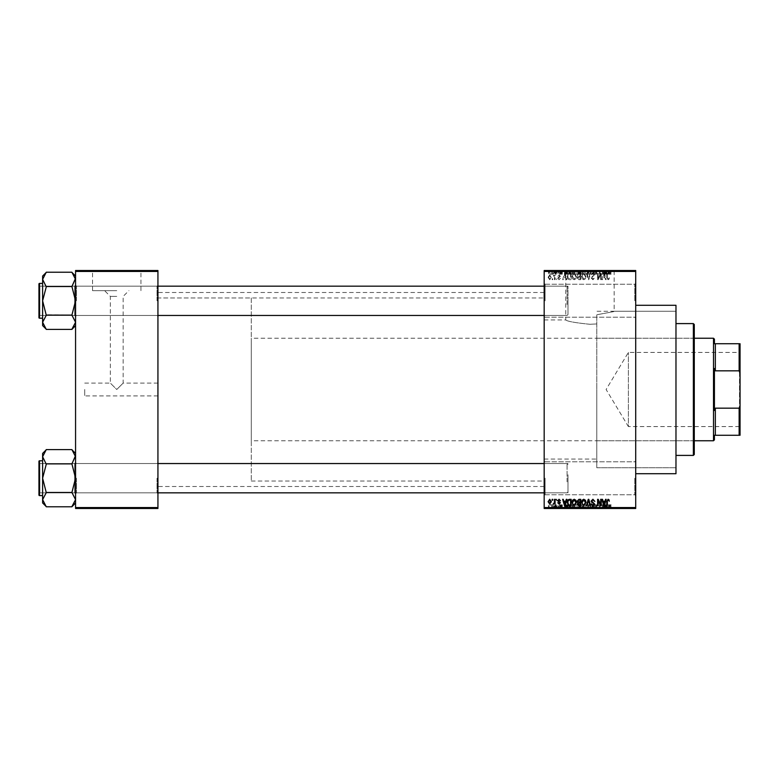 <?xml version="1.0" encoding="UTF-8"?>
<svg xmlns="http://www.w3.org/2000/svg" width="779" height="779" viewBox="0 0 779 779"><rect width="100%" height="100%" fill="white"/><g stroke="black" fill="none" stroke-linecap="round" stroke-linejoin="round"><path stroke-width="0.58" stroke-dasharray="3.9 2.92" d="M635.713 300.723L635.713 283.332L635.713 300.723M634.797 300.723L634.797 284.247L634.797 300.723M544.18 300.723L544.18 283.332L544.18 300.723M545.096 300.723L545.096 284.247L545.096 300.723M635.713 478.277L635.713 495.668L635.713 478.277M634.797 478.277L634.797 494.753L634.797 478.277M544.18 478.277L544.18 495.668L544.18 478.277M545.096 478.277L545.096 494.753L545.096 478.277M589.946 270.878L557.91 270.878L589.946 270.878M589.946 324.288C575.223 322.798 567.161 321.347 565.749 319.935C567.17 321.347 575.243 322.798 589.946 324.288C575.223 322.798 567.161 321.347 565.749 319.935C567.17 321.347 575.243 322.798 589.946 324.288L596.792 323.928L596.792 314.765C619.432 310.548 619.432 310.548 596.792 314.765C619.432 310.548 619.432 310.548 596.792 314.765L596.792 467.76L596.792 314.765L596.792 389.5L596.792 323.928L589.946 324.288M589.946 270.517L557.91 270.517L589.946 270.517M157.933 300.811L157.933 285.25L157.933 300.811M157.017 300.811L157.017 286.166L157.017 300.811M157.933 478.189L157.933 493.75L157.933 478.189M157.017 478.189L157.017 492.834L157.017 478.189M544.18 478.189L544.18 493.75L544.18 478.189M545.096 478.189L545.096 492.834L545.096 478.189M544.18 300.811L544.18 285.25L544.18 300.811M545.096 300.811L545.096 286.166L545.096 300.811M567.979 478.189L567.979 492.834L567.979 478.189M567.979 300.811L567.979 286.166L567.979 300.811M544.18 389.5L544.18 292.485L544.18 389.5M675.977 473.71L675.977 305.29M635.713 389.5L635.713 305.29L635.713 389.5M157.933 389.5L157.933 292.485L157.933 389.5M46.273 329.235L42.611 322.253L46.273 315.281L42.611 322.253L42.611 325.573L42.611 322.253L42.611 325.573L46.273 329.4L71.902 329.4L75.563 322.253L71.902 315.281L75.563 322.253L71.902 329.4L75.563 322.253L75.563 325.573L75.563 285.25L75.563 300.811L75.563 285.25L75.563 300.811L71.902 286.857L75.563 279.369L75.563 276.048L75.563 300.811L75.563 279.369L71.902 286.341L75.563 279.369L75.563 276.048L75.563 322.253L71.902 315.106L46.273 315.106L42.611 322.253L46.273 329.4L42.611 322.253L42.611 300.811L46.273 315.281L46.273 314.765L46.273 315.281L46.273 314.765L71.902 315.106L75.563 300.811L71.902 286.516L46.273 286.516L42.611 300.811L46.273 314.765L42.611 300.811L46.273 286.341L42.611 300.811L42.611 276.048L42.611 279.369L46.273 286.857L46.273 286.341L71.902 286.516L46.273 286.516M76.478 300.811L76.478 286.166L76.478 300.811M46.273 506.613L42.611 499.631L42.611 502.952L42.611 499.631L42.611 502.952L46.273 506.613L42.689 500.605L46.273 506.778L71.902 506.778L75.563 499.631L71.902 492.659L75.563 499.631L75.563 478.189L75.563 499.631L71.902 506.778L75.563 499.631L75.563 502.952L75.563 499.631L71.902 492.659L75.563 478.189L75.563 493.75L75.563 462.629L75.563 478.189L75.563 462.629L75.563 478.189L71.902 464.235L75.563 456.747L71.902 449.6L46.273 449.6L42.611 456.747L42.611 453.427L42.611 456.747L46.273 463.719L42.611 478.189L46.273 492.659L42.611 499.631L42.611 478.189L46.273 492.143L42.611 478.189L46.273 464.235L42.611 478.189L42.611 456.747L42.611 478.189L42.611 456.747L46.273 464.235L42.611 456.747L46.273 449.765L42.611 456.747L42.611 453.427L46.273 449.765M76.478 478.189L76.478 492.834L76.478 478.189M84.716 389.5L84.716 395.907L84.716 389.5M116.753 389.5L123.16 383.093L116.753 389.5L123.16 383.093L116.753 389.5L110.345 383.093L116.753 389.5M116.753 290.655L92.545 290.655L116.753 290.655M116.753 296.4L110.345 296.4L116.753 296.4M116.753 270.878L84.716 270.878L116.753 270.878M116.753 270.517L84.716 270.517L116.753 270.517M553.996 270.517L554.58 270.517L553.996 270.517L553.996 274.179L554.58 274.179L554.58 270.517L554.58 274.179L553.996 274.179L553.996 270.517M555.631 274.179L556.333 274.179L556.333 270.517L556.907 270.517L555.086 270.517L556.333 270.517L556.333 274.179L556.907 274.179L556.907 270.517L556.907 274.179L556.333 274.179L556.333 270.517L556.333 274.179L555.631 274.179L555.631 270.517M557.998 270.517L558.572 270.517L557.998 270.517L557.998 274.179L558.572 274.179L558.572 270.517L558.572 274.179L557.998 274.179L557.998 270.517M559.488 270.517L562.321 270.517L559.488 270.517L559.488 274.179L560.899 274.179L560.899 270.517L560.861 274.179L562.321 274.179L562.321 270.517M567.609 270.517L564.483 270.517L567.609 270.517L567.609 274.179L568.115 274.179L568.115 270.517M578.3 274.179L573.802 274.179L576.051 274.179L576.051 270.517L578.3 270.517L573.802 270.517L577.716 270.517L576.051 270.517L576.051 274.179L577.726 274.179L577.726 270.517L577.716 274.179L578.3 274.179L578.3 270.517M583.374 274.179L587.863 274.179L585.613 274.179L585.623 270.517L587.863 270.517L583.374 270.517L587.278 270.517L583.958 270.517L585.613 270.517L585.613 274.179L583.374 274.179L583.374 270.517M609.899 270.517L608.584 270.517L609.899 270.517L609.899 274.179L610.814 274.179L610.814 270.517M544.18 271.433L635.713 271.433L635.713 270.517L544.18 270.517L544.18 508.483L635.713 508.483L635.713 507.567L544.18 507.567M606.89 270.517L603.754 270.517L606.89 270.517L606.89 274.179L607.386 274.179L607.386 270.517M602.469 274.179L599.431 274.179L602.508 274.179L602.508 270.517L599.431 270.517L602.508 270.517L602.508 274.179L603.092 274.179L603.092 270.517L603.092 274.179L602.469 274.179L602.469 270.517M592.936 270.517L596.685 270.517L592.936 270.517L592.936 274.179L594.757 274.179L594.757 270.517M588.252 270.517L592.381 270.517L588.252 270.517L588.252 274.179L590.083 274.179L590.083 270.517M578.963 270.517L582.536 270.517L578.963 270.517L578.963 274.179L582.536 274.179L582.536 270.517L582.536 274.179L580.725 274.179L580.725 270.517L581.962 270.517L579.712 270.517L581.962 270.517L580.725 270.517L580.725 274.179L579.128 274.179L579.128 270.517M569.059 270.517L572.974 270.517L569.059 270.517L569.059 274.179L571.26 274.179L571.26 270.517M549.925 270.517L553.168 270.517L549.925 270.517L549.925 274.179L551.542 274.179L551.542 270.517L552.584 270.517L551.532 270.517L551.542 274.179L553.168 274.179L553.168 270.517M548.504 270.517L549.088 270.517L548.504 270.517L548.504 274.179L549.088 274.179L549.088 270.517L549.088 274.179L548.504 274.179L548.504 270.517M553.168 504.821L551.542 504.821L551.542 508.483L553.168 508.483L549.925 508.483L552.584 508.483L551.532 508.483L551.542 504.821L553.168 504.821L553.168 508.483M555.631 504.821L556.333 504.821L556.333 508.483L556.907 508.483L555.086 508.483L556.333 508.483L556.333 504.821L556.907 504.821L556.907 508.483L556.907 504.821L556.333 504.821L556.333 508.483L556.333 504.821L555.631 504.821L555.631 508.483M562.321 504.821L560.861 504.821L560.861 508.483L562.321 508.483L559.488 508.483L560.899 508.483L560.899 504.821L562.321 504.821L562.321 508.483M571.26 508.483L569.059 508.483L571.26 508.483L571.26 504.821L572.974 504.821L572.974 508.483L572.974 504.821L570.413 504.821L570.413 508.483M579.128 504.821L580.735 504.821L580.725 508.483L582.536 508.483L578.963 508.483L581.962 508.483L579.712 508.483L581.962 508.483L580.725 508.483L580.725 504.821L582.536 504.821L582.536 508.483L582.536 504.821L579.128 504.821L579.128 508.483M590.083 508.483L592.381 508.483L588.252 508.483L590.083 508.483L590.083 504.821L590.648 504.821L590.648 508.483L590.628 504.821L592.381 504.821L592.381 508.483M602.469 504.821L599.431 504.821L602.508 504.821L602.508 508.483L599.431 508.483L602.508 508.483L602.508 504.821L603.092 504.821L603.092 508.483L603.092 504.821L602.469 504.821L602.469 508.483M610.814 508.483L608.584 508.483L610.814 508.483L610.814 504.821L611.164 508.483M607.386 508.483L603.754 508.483L607.386 508.483L607.386 504.821L608 504.821L608 508.483M594.757 508.483L596.685 508.483L592.936 508.483L594.757 508.483L594.757 504.821L596.685 504.821L596.685 508.483M587.863 504.821L585.613 504.821L587.288 504.821L587.278 508.483L587.863 508.483L583.374 508.483L587.288 508.483L585.623 508.483L587.278 508.483L587.288 504.821L587.863 504.821L587.863 508.483M578.3 504.821L573.802 504.821L577.726 504.821L577.716 508.483L578.3 508.483L573.802 508.483L577.726 508.483L574.386 508.483L577.716 508.483L577.726 504.821L578.3 504.821L578.3 508.483M568.115 508.483L564.483 508.483L568.115 508.483L568.115 504.821L570.559 504.987L570.559 500.079L568.047 501.014L568.728 508.483M557.998 508.483L558.572 508.483L557.998 508.483L557.998 504.821L558.572 504.821L558.572 508.483L558.572 504.821L557.998 504.821L557.998 508.483M553.996 508.483L554.58 508.483L553.996 508.483L553.996 504.821L554.58 504.821L554.58 508.483L554.58 504.821L553.996 504.821L553.996 508.483M548.504 508.483L549.088 508.483L548.504 508.483L548.504 504.821L549.088 504.821L549.088 508.483L549.088 504.821L548.504 504.821L548.504 508.483M552.165 278.755L552.165 279.671L552.749 279.671L552.749 278.755L552.165 278.755L552.165 279.671L552.749 279.671L552.749 278.755L552.165 278.755M554.502 277.256L554.502 279.671L555.086 279.671L555.086 275.006L554.502 275.747L553.256 275.172L554.385 276.302L554.502 279.671L555.086 279.671L555.086 275.006L554.502 275.747L553.256 275.172L554.502 277.256M556.167 278.755L556.742 279.671L556.167 278.755M557.657 278.249L559.069 279.749L560.49 278.249L559.03 279.086L558.241 278.366L560.403 276.253L559.098 274.929L557.745 276.253L559.069 275.591L559.828 276.156L557.657 278.249L559.069 279.749L560.49 278.249L559.03 279.086L558.241 278.366L560.403 276.253L559.098 274.929L557.745 276.253L559.069 275.591L559.828 276.156L557.657 278.249M565.778 277.752L566.284 279.671L566.898 279.671L565.126 273.263L564.512 273.263L562.652 279.671L563.266 279.671L563.772 277.752L565.778 277.752L566.284 279.671L566.898 279.671L565.126 273.263L564.512 273.263L562.652 279.671L563.266 279.671L563.772 277.752L565.778 277.752M574.22 279.749L575.895 278.746L576.47 276.545L574.211 273.176L571.971 276.467L572.555 278.775L574.22 279.749L575.895 278.746L576.47 276.545L574.211 273.176L571.971 276.467L572.555 278.775L574.22 279.749M583.792 279.749L585.457 278.746L586.032 276.545L583.783 273.176L581.543 276.467L582.117 278.775L583.792 279.749L585.457 278.746L586.032 276.545L583.783 273.176L581.543 276.467L582.117 278.775L583.792 279.749M608.068 279.749L608.983 279.301L609.334 277.752L608.048 278.999L607.416 278.522L607.338 273.263L606.753 273.263L606.753 277.606L608.068 279.749L608.983 279.301L609.334 277.752L608.048 278.999L607.416 278.522L607.338 273.263L606.753 273.263L606.753 277.606L608.068 279.749M635.713 271.433L635.713 507.567M605.059 277.752L605.556 279.671L606.169 279.671L604.397 273.263L603.783 273.263L601.924 279.671L602.537 279.671L603.043 277.752L605.059 277.752L605.556 279.671L606.169 279.671L604.397 273.263L603.783 273.263L601.924 279.671L602.537 279.671L603.043 277.752L605.059 277.752M600.677 274.539L600.677 279.671L601.261 279.671L601.261 273.263L600.638 273.263L598.184 278.395L598.184 273.263L597.6 273.263L597.6 279.671L598.223 279.671L600.677 274.539L600.677 279.671L601.261 279.671L601.261 273.263L600.638 273.263L598.184 278.395L598.184 273.263L597.6 273.263L597.6 279.671L598.223 279.671L600.677 274.539M591.105 277.889L592.926 279.749L594.854 277.587L592.877 278.999L591.689 277.908L594.689 274.929L593.033 273.176L591.28 275.094L593.014 273.926L593.919 275.61L591.991 276.37L591.105 277.889L592.926 279.749L594.854 277.587L592.877 278.999L591.689 277.908L594.689 274.929L593.033 273.176L591.28 275.094L593.014 273.926L593.919 275.61L591.991 276.37L591.105 277.889M586.421 273.263L588.252 279.671L588.817 279.671L590.55 273.263L589.946 273.263L588.573 278.921L587.035 273.263L586.421 273.263L588.252 279.671L588.817 279.671L590.55 273.263L589.946 273.263L588.573 278.921L587.035 273.263L586.421 273.263M577.132 277.782L578.904 279.671L580.706 279.671L580.706 273.263L578.904 273.263L577.297 274.87L577.93 276.214L577.132 277.782L578.904 279.671L580.706 279.671L580.706 273.263L578.904 273.263L577.297 274.87L577.93 276.214L577.132 277.782M567.229 276.428C567.073 278.249 567.813 279.33 569.43 279.671L571.143 279.671L571.143 273.263L568.582 273.38L567.229 276.428C567.073 278.249 567.813 279.33 569.43 279.671L571.143 279.671L571.143 273.263L568.582 273.38L567.229 276.428M548.095 277.285L549.711 279.749L551.337 277.334L549.711 274.929L548.095 277.285L549.711 279.749L551.337 277.334L549.711 274.929L548.095 277.285M75.563 508.483L157.933 508.483L157.933 507.567L75.563 507.567L75.563 508.483M75.563 271.433L157.933 271.433L157.933 270.517L75.563 270.517L75.563 507.567M157.933 271.433L157.933 507.567M675.977 389.5L675.977 311.24L675.977 389.5M608.983 499.699L609.334 501.248L608.048 500.001L607.416 500.478L607.338 505.737L606.753 505.737L606.753 501.394L608.068 499.251L608.983 499.699M605.556 499.329L606.169 499.329L604.397 505.737L603.783 505.737L601.924 499.329L602.537 499.329L603.043 501.248L605.059 501.248L605.556 499.329M604.046 505.074L604.864 501.997L603.238 501.997L604.046 505.074M600.677 499.329L601.261 499.329L601.261 505.737L600.638 505.737L598.184 500.605L598.184 505.737L597.6 505.737L597.6 499.329L598.223 499.329L600.677 504.461L600.677 499.329M592.926 499.251L594.854 501.413L592.877 500.001L591.689 501.092L594.689 504.071L593.033 505.824L591.28 503.906L593.014 505.074L593.919 503.39L591.991 502.63L591.105 501.111L592.926 499.251M588.252 499.329L588.817 499.329L590.55 505.737L589.946 505.737L588.573 500.079L587.035 505.737L586.421 505.737L588.252 499.329M585.457 500.254L586.032 502.455L583.783 505.824L581.543 502.533L582.117 500.225L583.792 499.251L585.457 500.254M582.371 503.994L583.783 505.074L585.448 502.445L583.792 500.001L582.127 502.552L582.371 503.994M578.904 499.329L580.706 499.329L580.706 505.737L578.904 505.737L577.297 504.13L577.93 502.786L577.132 501.218L578.904 499.329M578.982 502.328L580.131 502.328L580.131 500.079L578.291 500.167L577.716 501.209L578.982 502.328M579.109 504.987L580.131 504.987L580.131 503.078L578.427 503.137L577.882 504.023L579.109 504.987M575.895 500.254L576.47 502.455L574.211 505.824L571.971 502.533L572.555 500.225L574.22 499.251L575.895 500.254M572.799 503.994L574.211 505.074L575.885 502.445L574.22 500.001L572.555 502.552L572.799 503.994M569.43 499.329L571.143 499.329L571.143 505.737L568.582 505.62L567.229 502.572C567.073 500.751 567.813 499.67 569.43 499.329M566.284 499.329L566.898 499.329L565.126 505.737L564.512 505.737L562.652 499.329L563.266 499.329L563.772 501.248L565.778 501.248L566.284 499.329M564.775 505.074L565.583 501.997L563.967 501.997L564.775 505.074M559.069 499.251L560.49 500.751L559.03 499.914L558.241 500.634L560.403 502.747L559.098 504.071L557.745 502.747L559.069 503.409L559.828 502.844L557.657 500.751L559.069 499.251M556.167 499.329L556.742 500.245L556.167 499.329M554.502 499.329L555.086 499.329L555.086 503.994L554.502 503.253L553.801 504.071L553.256 503.828L554.385 502.698L554.502 499.329M552.165 499.329L552.749 499.329L552.749 500.245L552.165 500.245L552.165 499.329M549.711 499.251L551.337 501.666L549.711 504.071L548.095 501.715L549.711 499.251M548.679 501.666L549.731 503.409L550.753 501.666L549.701 499.914L548.679 501.666M604.046 273.926L604.864 277.003L603.238 277.003L604.046 273.926L604.864 277.003L603.238 277.003L604.046 273.926M582.371 275.006L583.783 273.926L585.448 276.555L583.792 278.999L582.127 276.448L582.371 275.006L583.783 273.926L585.448 276.555L583.792 278.999L582.127 276.448L582.371 275.006M578.982 276.672L580.131 276.672L580.131 278.921L578.291 278.833L577.716 277.791L580.131 276.672L580.131 278.921L578.291 278.833L577.716 277.791L578.982 276.672M579.109 274.013L580.131 274.013L580.131 275.922L578.427 275.863L577.882 274.977L580.131 274.013L580.131 275.922L578.427 275.863L577.882 274.977L579.109 274.013M572.799 275.006L574.211 273.926L575.885 276.555L574.22 278.999L572.555 276.448L572.799 275.006L574.211 273.926L575.885 276.555L574.22 278.999L572.555 276.448L572.799 275.006M569.527 274.013L570.559 274.013L570.559 278.921L568.047 277.986L567.813 276.418L568.699 274.14L570.559 274.013L570.559 278.921L568.047 277.986L567.813 276.418L568.699 274.14L569.527 274.013M564.775 273.926L565.583 277.003L563.967 277.003L564.775 273.926L565.583 277.003L563.967 277.003L564.775 273.926M548.679 277.334L549.731 275.591L550.753 277.334L549.701 279.086L548.679 277.334L549.731 275.591L550.753 277.334L549.701 279.086L548.679 277.334M611.164 504.821L610.58 504.821L610.58 508.483M610.58 504.821L609.879 504.821L609.879 508.483M609.879 504.821L609.246 504.821L609.246 508.483M609.246 504.821L609.168 508.483L609.168 504.821L608.584 504.821L608.584 508.483L608.584 504.821L609.899 504.821L609.899 508.483M609.899 504.821L610.814 504.821M608 504.821L606.228 504.821L606.228 508.483M606.228 504.821L605.614 504.821L605.614 508.483M605.614 504.821L603.754 504.821L603.754 508.483M603.754 504.821L604.368 504.821L604.368 508.483M604.368 504.821L604.874 504.821L604.874 508.483M604.874 504.821L606.89 504.821L606.89 508.483M606.89 504.821L607.386 504.821M605.877 504.821L606.695 504.821L605.069 504.821L605.877 504.821L605.877 508.483L606.695 508.483L605.877 508.483M606.15 504.821L606.15 508.483M606.695 504.821L606.695 508.483M605.069 504.821L605.069 508.483M600.015 504.821L600.015 508.483L600.015 504.821M599.431 504.821L599.431 508.483L599.431 504.821M600.054 504.821L600.054 508.483M596.685 504.821L596.101 504.821L596.101 508.483M596.101 504.821L594.708 504.821L594.708 508.483M594.708 504.821L593.52 504.821L593.52 508.483M593.52 504.821L596.519 504.821L596.519 508.483M596.519 504.821L594.864 504.821L594.864 508.483L594.844 504.821L593.111 504.821L593.111 508.483M593.111 504.821L593.686 504.821L593.686 508.483M593.686 504.821L595.935 504.821L595.935 508.483M595.935 504.821L595.75 508.483M595.75 504.821L593.822 504.821L593.822 508.483M593.822 504.821L592.936 504.821L592.936 508.483M592.936 504.821L594.757 504.821M592.381 504.821L591.777 504.821L591.777 508.483M591.777 504.821L590.404 504.821L590.404 508.483M590.404 504.821L588.866 504.821L588.866 508.483M588.866 504.821L588.252 504.821L588.252 508.483M588.252 504.821L590.083 504.821M583.374 504.821L585.623 504.821L585.613 508.483L583.958 508.483L585.613 508.483L585.623 504.821L583.374 504.821L583.374 508.483M583.948 504.821L583.948 508.483L583.958 504.821L585.613 504.821L583.958 504.821M587.278 504.821L585.623 504.821L587.278 504.821M585.613 504.821L585.613 508.483L585.623 504.821M584.201 504.821L584.201 508.483M579.761 504.821L579.761 508.483M578.963 504.821L578.963 508.483M580.813 504.821L579.547 504.821L580.813 504.821L580.813 508.483M580.939 504.821L579.712 504.821L580.939 504.821L580.939 508.483M581.962 504.821L581.962 508.483L581.962 504.821M579.712 504.821L579.712 508.483M580.248 504.821L580.248 508.483M579.547 504.821L579.547 508.483M580.121 504.821L580.121 508.483M576.041 504.821L576.041 508.483L576.041 504.821L577.716 504.821L576.051 504.821L576.051 508.483L576.051 504.821L574.386 504.821L574.386 508.483L574.386 504.821L576.041 504.821M573.802 504.821L573.802 508.483M574.629 504.821L574.629 508.483M570.413 504.821L569.059 504.821L569.059 508.483M569.059 504.821L571.26 504.821M571.358 504.821L569.644 504.821L571.358 504.821L571.358 508.483L572.39 508.483L569.644 508.483L571.358 508.483L571.338 504.821L571.338 508.483M572.39 504.821L572.39 508.483L572.39 504.821M570.53 504.821L570.53 508.483M569.644 504.821L569.644 508.483M569.877 504.821L569.877 508.483M568.728 504.821L566.956 504.821L566.956 508.483M566.956 504.821L566.343 504.821L566.343 508.483M566.343 504.821L564.483 504.821L564.483 508.483M564.483 504.821L565.096 504.821L565.096 508.483M565.096 504.821L565.603 504.821L565.603 508.483M565.603 504.821L567.609 504.821L567.609 508.483M567.609 504.821L568.115 504.821M566.606 504.821L567.414 504.821L565.797 504.821L566.606 504.821L566.606 508.483L567.414 508.483L566.606 508.483M566.869 504.821L566.869 508.483M567.414 504.821L567.414 508.483M565.797 504.821L565.797 508.483M561.737 504.821L561.737 508.483M560.072 504.821L562.234 504.821L559.575 504.821L560.899 504.821L560.072 504.821L560.072 508.483M560.228 504.821L560.228 508.483M562.234 504.821L562.234 508.483M560.929 504.821L560.929 508.483M559.575 504.821L559.575 508.483M560.159 504.821L560.159 508.483M560.899 504.821L559.488 504.821L560.899 504.821L560.899 508.483M561.659 504.821L561.659 508.483M561.464 504.821L561.464 508.483M559.488 504.821L559.488 508.483M555.086 504.821L555.086 508.483M555.252 504.821L555.252 508.483M555.67 504.821L555.67 508.483M556.216 504.821L556.216 508.483M549.925 504.821L551.542 504.821L549.925 504.821L549.925 508.483M550.51 504.821L552.584 504.821L550.51 504.821L550.51 508.483M551.561 504.821L551.561 508.483M552.584 504.821L552.584 508.483M551.532 504.821L551.532 508.483M610.814 274.179L611.164 270.517M611.164 274.179L610.58 274.179L610.58 270.517M610.58 274.179L609.879 274.179L609.879 270.517M609.879 274.179L609.246 274.179L609.246 270.517M609.246 274.179L609.168 270.517L609.168 274.179L608.584 274.179L608.584 270.517L608.584 274.179L609.899 274.179M607.386 274.179L608 274.179L608 270.517M608 274.179L606.228 274.179L606.228 270.517M606.228 274.179L605.614 274.179L605.614 270.517M605.614 274.179L603.754 274.179L603.754 270.517M603.754 274.179L604.368 274.179L604.368 270.517M604.368 274.179L604.874 274.179L604.874 270.517M604.874 274.179L606.89 274.179M605.877 274.179L606.695 274.179L605.069 274.179L605.877 274.179L605.877 270.517L606.695 270.517L605.877 270.517M606.15 274.179L606.15 270.517M606.695 274.179L606.695 270.517M605.069 274.179L605.069 270.517M600.015 274.179L600.015 270.517L600.015 274.179M599.431 274.179L599.431 270.517L599.431 274.179M600.054 274.179L600.054 270.517M594.757 274.179L596.685 274.179L596.685 270.517M596.685 274.179L596.101 274.179L596.101 270.517M596.101 274.179L594.708 274.179L594.708 270.517M594.708 274.179L593.52 274.179L593.52 270.517M593.52 274.179L596.519 274.179L596.519 270.517M596.519 274.179L594.864 274.179L594.864 270.517L594.844 274.179L593.111 274.179L593.111 270.517M593.111 274.179L593.686 274.179L593.686 270.517M593.686 274.179L595.935 274.179L595.935 270.517M595.935 274.179L595.75 270.517M595.75 274.179L593.822 274.179L593.822 270.517M593.822 274.179L592.936 274.179M590.083 274.179L590.648 274.179L590.648 270.517L590.628 274.179L592.381 274.179L592.381 270.517M592.381 274.179L591.777 274.179L591.777 270.517M591.777 274.179L590.404 274.179L590.404 270.517M590.404 274.179L588.866 274.179L588.866 270.517M588.866 274.179L588.252 274.179M587.288 274.179L587.288 270.517L587.278 274.179L583.958 274.179L583.948 270.517L583.958 274.179L587.278 274.179M587.863 274.179L587.863 270.517M585.613 274.179L585.613 270.517L585.623 274.179M584.201 274.179L584.201 270.517M579.128 274.179L579.761 274.179L579.761 270.517M579.761 274.179L578.963 274.179M580.813 274.179L579.547 274.179L580.813 274.179L580.813 270.517M580.939 274.179L579.712 274.179L580.939 274.179L580.939 270.517M581.962 274.179L581.962 270.517L581.962 274.179M579.712 274.179L579.712 270.517M580.248 274.179L580.248 270.517M579.547 274.179L579.547 270.517M580.121 274.179L580.121 270.517M576.041 274.179L576.041 270.517L576.041 274.179L577.716 274.179L574.386 274.179L574.386 270.517L574.386 274.179L576.041 274.179M573.802 274.179L573.802 270.517M574.629 274.179L574.629 270.517M571.26 274.179L572.974 274.179L572.974 270.517L572.974 274.179L570.413 274.179L570.413 270.517M570.413 274.179L569.059 274.179M571.358 274.179L569.644 274.179L571.358 274.179L571.358 270.517L572.39 270.517L569.644 270.517L571.358 270.517L571.338 274.179L571.338 270.517M572.39 274.179L572.39 270.517L572.39 274.179M570.53 274.179L570.53 270.517M569.644 274.179L569.644 270.517M569.877 274.179L569.877 270.517M568.115 274.179L568.728 274.179L568.728 270.517M568.728 274.179L566.956 274.179L566.956 270.517M566.956 274.179L566.343 274.179L566.343 270.517M566.343 274.179L564.483 274.179L564.483 270.517M564.483 274.179L565.096 274.179L565.096 270.517M565.096 274.179L565.603 274.179L565.603 270.517M565.603 274.179L567.609 274.179M566.606 274.179L567.414 274.179L565.797 274.179L566.606 274.179L566.606 270.517L567.414 270.517L566.606 270.517M566.869 274.179L566.869 270.517M567.414 274.179L567.414 270.517M565.797 274.179L565.797 270.517M562.321 274.179L561.737 274.179L561.737 270.517M561.737 274.179L560.072 274.179L560.072 270.517M560.072 274.179L560.228 270.517M560.228 274.179L562.234 274.179L562.234 270.517M562.234 274.179L560.929 274.179L560.929 270.517M560.929 274.179L559.575 274.179L559.575 270.517M559.575 274.179L560.159 274.179L560.159 270.517M560.159 274.179L560.899 274.179L560.899 270.517M560.899 274.179L561.659 274.179L561.659 270.517M561.659 274.179L561.464 270.517M561.464 274.179L559.488 274.179M555.086 274.179L555.086 270.517M555.252 274.179L555.252 270.517M555.67 274.179L555.67 270.517M556.216 274.179L556.216 270.517M553.168 274.179L549.925 274.179M550.51 274.179L552.584 274.179L550.51 274.179L550.51 270.517M551.561 274.179L551.561 270.517M552.584 274.179L552.584 270.517M551.532 274.179L551.532 270.517M694.284 454.488L694.284 324.512M693.368 323.597L693.368 455.403M596.792 389.5L596.792 467.76L596.792 389.5M693.368 389.5L693.368 443.504L693.368 389.5M46.273 272.387L42.611 279.369L42.611 300.811L42.611 279.369L46.273 286.341L42.611 279.369L46.273 272.387L42.611 279.369L42.611 276.048L46.273 272.222L71.902 272.222L75.563 279.369L75.563 300.811L71.902 314.765L75.563 300.811L75.563 325.573L75.563 300.811L71.902 286.516M157.933 315.456L39.865 315.456L39.865 286.166L74.648 286.166L75.563 285.25L74.648 286.166L39.865 286.166L39.865 315.456L74.648 315.456L74.648 286.166L74.648 315.456L74.648 286.166L74.648 315.456L75.563 316.371L75.563 285.25L75.563 316.371L75.563 285.25L75.563 316.371L74.648 315.456L39.865 315.456L38.95 316.371L38.95 285.25L38.95 316.371L38.95 285.25L38.95 316.371L38.95 285.25L39.865 286.166L39.865 315.456L39.865 286.166L39.865 315.456L39.865 286.166L39.865 315.456L39.865 286.166L38.95 285.25M38.95 317.647L38.95 283.965L38.95 317.647A0.545 0.545 0 0 0 39.495 318.202L42.611 318.202L42.611 283.42L42.611 318.202M71.902 272.387L75.485 278.395L71.902 272.387L75.563 276.048M567.979 297.374L567.979 314.541L567.979 297.374M567.063 304.482L567.063 286.166L567.063 304.482M38.95 304.248L38.95 287.081L38.95 304.248M38.95 481.626L38.95 464.459L38.95 481.626M39.865 474.518L39.865 492.834L39.865 474.518M567.979 474.752L567.979 491.919L567.979 474.752M567.063 481.86L567.063 463.544L567.063 481.86M740.05 351.884L739.505 352.429L739.505 426.571L628.39 426.571L628.39 352.429L628.39 426.571L606.111 389.5L628.39 352.429L739.505 352.429L739.505 426.571L740.05 427.116L740.05 351.884L740.05 427.116M714.421 439.843L714.421 435.266M713.506 338.242L713.506 440.758M714.421 343.734L714.421 339.157M739.135 435.266L740.05 435.266L740.05 405.586L739.135 408.167L739.135 435.266L715.336 435.266L715.336 408.167L714.421 410.475L714.421 368.525L715.336 370.833L715.336 343.734L739.135 343.734L739.135 370.833L740.05 373.414L740.05 343.734L739.135 343.734M694.284 440.758L251.296 440.758L251.296 338.242L251.296 440.758M694.284 338.242L251.296 338.242M251.296 297.977L251.296 481.023L251.296 297.977L157.933 297.977L157.933 481.023L157.933 297.977L544.18 297.977M251.296 481.023L544.18 481.023M714.421 368.525L714.421 410.475L714.421 368.525M740.05 405.586L740.05 373.414M715.336 408.167L739.135 408.167M715.336 370.833L739.135 370.833M544.18 315.456L567.063 315.456L567.979 314.541L567.063 315.456L39.865 315.456L38.95 314.541L39.865 315.456L38.95 316.371M39.495 318.202L39.495 283.42L39.495 318.202L39.495 283.42L42.611 283.42M71.902 315.106L46.273 315.106M42.611 322.253L42.611 300.811L42.611 322.253M46.273 286.341L46.273 286.857L46.273 286.341M46.273 314.765L46.273 315.281L46.273 314.765M71.902 315.281L71.902 314.765L71.902 315.281M71.902 329.235L75.563 325.573M544.18 492.834L567.063 492.834L567.979 491.919L567.063 492.834L39.865 492.834L38.95 491.919L39.865 492.834L39.865 463.544L74.648 463.544L75.563 462.629L74.648 463.544L39.865 463.544L39.865 492.834L74.648 492.834L74.648 463.544L74.648 492.834L74.648 463.544L74.648 492.834L75.563 493.75L75.563 462.629L75.563 493.75L75.563 462.629L75.563 493.75L74.648 492.834L39.865 492.834L38.95 493.75L38.95 462.629L38.95 493.75L38.95 462.629L38.95 493.75L38.95 462.629L39.865 463.544L39.865 492.834L39.865 463.544L38.95 462.629M38.95 495.035L38.95 461.353L38.95 495.035A0.545 0.545 0 0 0 39.495 495.58L42.611 495.58L42.611 460.798L42.611 495.58M71.902 463.894L75.563 478.189L71.902 492.484L75.563 478.189L71.902 463.894L46.273 463.894L71.902 463.719L71.902 464.235L75.563 456.747L75.563 453.427L75.563 478.189L75.563 456.747L71.902 449.765L75.563 456.747L71.902 463.894L46.273 463.894M71.902 492.484L46.273 492.484M75.563 453.427L75.563 456.747L75.563 453.427L71.902 449.765M157.933 492.834L39.865 492.834L38.95 493.75M39.495 495.58L39.495 460.798L39.495 495.58L39.495 460.798L42.611 460.798M42.611 499.631L46.273 492.659L42.611 499.631L42.611 478.189L42.611 499.631M75.563 456.747L75.563 502.952L75.563 456.747M46.273 463.719L46.273 464.235L46.273 463.719M46.273 492.143L46.273 492.659L46.273 492.143M71.902 464.235L71.902 463.719L71.902 464.235M71.902 492.659L71.902 492.143L71.902 492.659M71.902 506.613L75.563 502.952M609.168 504.821L609.168 508.483M605.556 504.821L605.556 508.483M594.971 504.821L594.971 508.483M594.835 504.821L594.835 508.483M590.151 504.821L590.151 508.483M580.735 504.821L580.735 508.483M580.861 504.821L580.861 508.483M566.275 504.821L566.275 508.483M560.792 504.821L560.792 508.483L560.802 504.821M609.168 274.179L609.168 270.517M605.556 274.179L605.556 270.517M594.971 274.179L594.971 270.517M594.835 274.179L594.835 270.517M590.151 274.179L590.151 270.517M580.735 274.179L580.735 270.517M580.861 274.179L580.861 270.517M566.275 274.179L566.275 270.517M560.792 274.179L560.792 270.517L560.802 274.179M634.797 317.189L635.713 318.105L634.797 317.189L545.096 317.189L544.18 318.105L545.096 317.189L634.797 317.189M634.797 494.753L635.713 495.668L634.797 494.753L545.096 494.753L544.18 495.668L545.096 494.753L634.797 494.753M544.18 319.935L565.749 319.935L565.749 270.878M157.017 315.456L157.933 316.371L157.017 315.456L76.478 315.456L75.563 316.371L76.478 315.456L157.017 315.456M157.017 492.834L157.933 493.75L157.017 492.834L76.478 492.834L75.563 493.75L76.478 492.834L157.017 492.834M545.096 492.834L544.18 493.75L545.096 492.834L567.979 492.834L545.096 492.834M545.096 315.456L544.18 316.371L545.096 315.456L567.979 315.456L545.096 315.456M544.18 459.065L596.792 459.065M596.792 467.76L675.977 467.76L596.792 467.76M544.18 292.485L157.933 292.485M157.933 395.907L84.716 395.907M157.933 383.093L123.16 383.093L123.16 296.4L128.905 290.655M84.716 383.093L110.345 383.093L110.345 296.4L104.59 290.655M92.545 290.655L92.545 270.878M140.95 290.655L140.95 270.878M157.017 286.166L76.478 286.166L75.563 285.25L76.478 286.166L157.017 286.166L157.933 285.25L157.017 286.166M157.017 463.544L76.478 463.544L75.563 462.629L76.478 463.544L157.017 463.544L157.933 462.629L157.017 463.544M544.18 486.515L157.933 486.515M614.144 270.878L614.144 311.24L675.977 311.24L596.792 311.24M567.979 286.166L545.096 286.166L544.18 285.25L545.096 286.166L567.979 286.166M567.979 463.544L545.096 463.544L544.18 462.629L545.096 463.544L567.979 463.544M545.096 284.247L634.797 284.247L635.713 283.332L634.797 284.247L545.096 284.247L544.18 283.332L545.096 284.247M545.096 461.811L634.797 461.811L635.713 460.895L634.797 461.811L545.096 461.811L544.18 460.895L545.096 461.811M693.368 335.496L694.284 335.496M596.792 338.242L693.368 338.242M596.792 440.758L693.368 440.758M693.368 443.504L694.284 443.504M157.933 286.166L39.865 286.166L38.95 287.081L39.865 286.166L567.063 286.166L567.979 287.081L567.063 286.166L544.18 286.166M544.18 463.544L39.865 463.544L38.95 464.459L39.865 463.544L157.933 463.544M567.979 464.459L567.063 463.544L567.979 464.459"/><path stroke-width="1.17" d="M635.713 305.29L675.977 305.29L675.977 473.71L635.713 473.71M635.713 271.433L544.18 271.433L544.18 270.517L635.713 270.517L635.713 508.483L544.18 508.483L544.18 507.567L635.713 507.567M552.165 499.329L552.749 499.329L552.749 500.245L552.165 500.245L552.165 499.329M556.167 499.329L556.742 500.245L556.167 499.329M566.284 499.329L566.898 499.329L565.126 505.737L564.512 505.737L562.652 499.329L563.266 499.329L563.772 501.248L565.778 501.248L566.284 499.329M575.895 500.254L576.47 502.455L574.211 505.824L571.971 502.533L572.555 500.225L574.22 499.251L575.895 500.254M585.457 500.254L586.032 502.455L583.783 505.824L581.543 502.533L582.117 500.225L583.792 499.251L585.457 500.254M592.926 499.251L594.854 501.413L592.877 500.001L591.689 501.092L594.689 504.071L593.033 505.824L591.28 503.906L593.014 505.074L593.919 503.39L591.991 502.63L591.105 501.111L592.926 499.251M605.556 499.329L606.169 499.329L604.397 505.737L603.783 505.737L601.924 499.329L602.537 499.329L603.043 501.248L605.059 501.248L605.556 499.329M544.18 271.433L544.18 507.567M608.983 499.699L609.334 501.248L608.048 500.001L607.416 500.478L607.338 505.737L606.753 505.737L606.753 501.394L608.068 499.251L608.983 499.699M600.677 499.329L601.261 499.329L601.261 505.737L600.638 505.737L598.184 500.605L598.184 505.737L597.6 505.737L597.6 499.329L598.223 499.329L600.677 504.461L600.677 499.329M588.252 499.329L588.817 499.329L590.55 505.737L589.946 505.737L588.573 500.079L587.035 505.737L586.421 505.737L588.252 499.329M578.904 499.329L580.706 499.329L580.706 505.737L578.904 505.737L577.297 504.13L577.93 502.786L577.132 501.218L578.904 499.329M569.43 499.329L571.143 499.329L571.143 505.737L568.582 505.62L567.229 502.572C567.073 500.751 567.813 499.67 569.43 499.329M559.069 499.251L560.49 500.751L559.03 499.914L558.241 500.634L560.403 502.747L559.098 504.071L557.745 502.747L559.069 503.409L559.828 502.844L557.657 500.751L559.069 499.251M554.502 499.329L555.086 499.329L555.086 503.994L554.502 503.253L553.801 504.071L553.256 503.828L554.385 502.698L554.502 499.329M549.711 499.251L551.337 501.666L549.711 504.071L548.095 501.715L549.711 499.251M157.933 508.483L75.563 508.483L75.563 507.567L157.933 507.567L157.933 508.483M157.933 271.433L75.563 271.433L75.563 270.517L157.933 270.517L157.933 507.567M75.563 271.433L75.563 507.567M604.319 503.857L604.864 501.997L603.238 501.997L604.046 505.074L604.319 503.857M583.783 505.074L585.448 502.445L583.792 500.001L582.127 502.552L582.371 503.994L583.783 505.074M580.131 504.987L580.131 503.078L578.427 503.137L577.882 504.023L580.131 504.987M580.131 502.328L580.131 500.079L578.291 500.167L577.716 501.209L580.131 502.328M574.211 505.074L575.885 502.445L574.22 500.001L572.555 502.552L572.799 503.994L574.211 505.074M570.559 504.987L570.559 500.079L569.507 500.079L568.047 501.014L567.813 502.582L568.699 504.86L570.559 504.987M565.048 503.857L565.583 501.997L563.967 501.997L564.775 505.074L565.048 503.857M549.731 503.409L550.753 501.666L549.701 499.914L548.679 501.666L549.731 503.409M693.368 323.597L694.284 324.512L694.284 454.488L693.368 455.403L693.368 323.597L675.977 323.597M75.563 325.573L71.902 329.4L46.273 329.4L42.611 322.253L46.273 315.281L42.611 300.811L46.273 286.857L42.611 279.369L46.273 272.222L71.902 272.222L75.563 279.369L75.485 278.395L71.902 286.516L46.273 286.516M46.273 329.235L42.611 325.573L42.611 276.048L46.273 272.387M38.95 285.25L38.95 283.965A0.545 0.545 0 0 1 39.495 283.42L39.495 318.202A0.545 0.545 0 0 1 38.95 317.647L38.95 283.965A0.545 0.545 0 0 1 39.495 283.42L42.611 283.42M39.495 318.202L42.611 318.202M71.902 286.516L75.563 300.811L71.902 315.106L46.273 315.106M71.902 315.106L75.563 322.253L71.902 329.235M71.902 272.387L75.563 276.048M714.421 435.266L715.336 435.266L714.421 435.266L714.421 439.843L713.506 440.758L694.284 440.758M714.421 343.734L715.336 343.734L714.421 343.734L714.421 339.157L713.506 338.242L694.284 338.242M739.135 343.734L740.05 343.734L740.05 373.414L739.135 370.833L739.135 343.734L715.336 343.734L715.336 370.833L714.421 368.525L714.421 410.475L715.336 408.167L715.336 435.266L739.135 435.266L739.135 408.167L740.05 405.586L740.05 435.266L739.135 435.266M713.506 440.758L713.506 338.242M715.336 408.167L739.135 408.167M740.05 373.414L740.05 405.586M715.336 370.833L739.135 370.833M38.95 317.647L38.95 316.371M75.563 502.952L71.902 506.778L46.273 506.778L42.611 499.631L46.273 492.659L42.611 478.189L46.273 464.235L42.611 456.747L46.273 449.6L71.902 449.6L75.563 456.747L75.485 455.773L71.902 463.894L46.273 463.894M46.273 506.613L42.611 502.952L42.611 453.427L46.273 449.765M38.95 462.629L38.95 461.353A0.545 0.545 0 0 1 39.495 460.798L39.495 495.58A0.545 0.545 0 0 1 38.95 495.035L38.95 461.353A0.545 0.545 0 0 1 39.495 460.798L42.611 460.798M39.495 495.58L42.611 495.58M71.902 463.894L75.563 478.189L71.902 492.484L46.273 492.484M71.902 492.484L75.563 499.631L71.902 506.613M71.902 449.765L75.563 453.427M38.95 495.035L38.95 493.75M693.368 455.403L675.977 455.403M544.18 286.166L157.933 286.166M544.18 315.456L157.933 315.456M157.933 492.834L544.18 492.834M157.933 463.544L544.18 463.544"/></g></svg>
